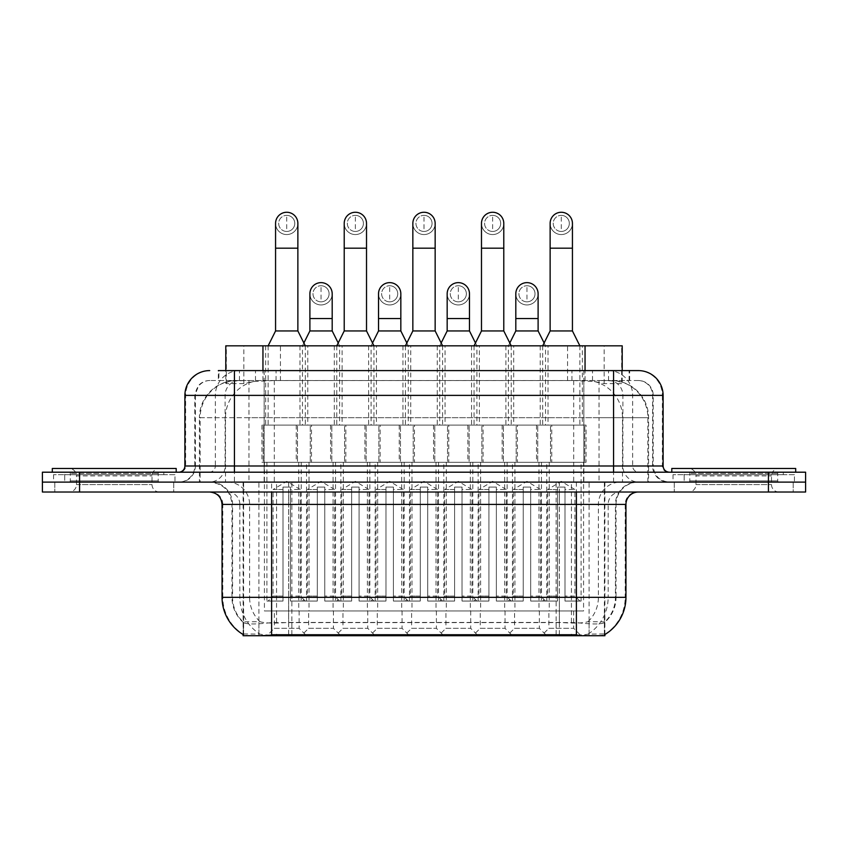 <?xml version="1.0" encoding="UTF-8"?>
<svg xmlns="http://www.w3.org/2000/svg" width="848" height="848" viewBox="0 0 848 848"><rect width="100%" height="100%" fill="white"/><g stroke="black" fill="none" stroke-linecap="round" stroke-linejoin="round"><path stroke-width="0.64" stroke-dasharray="4.24 3.18" d="M377.296 610.963L402.069 610.963L377.296 610.963L377.296 628.304L402.069 628.304L409.499 635.735L369.855 635.735L409.499 635.735M402.069 610.963L402.069 628.304L377.296 628.304L369.855 635.735M445.931 610.963L470.704 610.963L445.931 610.963L445.931 628.304L470.704 628.304L478.145 635.735L438.501 635.735L478.145 635.735M470.704 610.963L470.704 628.304L445.931 628.304L438.501 635.735M514.566 610.963L539.349 610.963L514.566 610.963L514.566 628.304L539.349 628.304L546.78 635.735L507.136 635.735L546.78 635.735M539.349 610.963L539.349 628.304L514.566 628.304L507.136 635.735M308.651 610.963L333.434 610.963L308.651 610.963L308.651 628.304L333.434 628.304L340.864 635.735L301.22 635.735L340.864 635.735M333.434 610.963L333.434 628.304L308.651 628.304L301.22 635.735M342.974 610.963L367.756 610.963L342.974 610.963L342.974 628.304L367.756 628.304L375.187 635.735L335.543 635.735L375.187 635.735M367.756 610.963L367.756 628.304L342.974 628.304L335.543 635.735M411.609 610.963L436.391 610.963L411.609 610.963L411.609 628.304L436.391 628.304L443.822 635.735L404.178 635.735L443.822 635.735M436.391 610.963L436.391 628.304L411.609 628.304L404.178 635.735M480.244 610.963L505.026 610.963L480.244 610.963L480.244 628.304L505.026 628.304L512.457 635.735L472.813 635.735L512.457 635.735M505.026 610.963L505.026 628.304L480.244 628.304L472.813 635.735M548.889 610.963L573.661 610.963L548.889 610.963L548.889 628.304L573.661 628.304L581.103 635.735L541.459 635.735L581.103 635.735M573.661 610.963L573.661 628.304L548.889 628.304L541.459 635.735M274.339 610.963L299.111 610.963L274.339 610.963L274.339 628.304L299.111 628.304L306.541 635.735L266.897 635.735L306.541 635.735M299.111 610.963L299.111 628.304L274.339 628.304L266.897 635.735M548.02 345.825L505.896 345.825L548.02 345.825L548.02 425.113L505.896 425.113L548.02 425.113M505.896 345.825L505.896 425.113M479.385 345.825L437.261 345.825L479.385 345.825L479.385 425.113L437.261 425.113L479.385 425.113M437.261 345.825L437.261 425.113M410.739 345.825L368.615 345.825L410.739 345.825L410.739 425.113L368.615 425.113L410.739 425.113M368.615 345.825L368.615 425.113M342.104 345.825L299.98 345.825L342.104 345.825L342.104 425.113L299.98 425.113L342.104 425.113M299.98 345.825L299.98 425.113M582.343 345.825L540.218 345.825L582.343 345.825L582.343 425.113L540.218 425.113L582.343 425.113M540.218 345.825L540.218 425.113M513.697 345.825L471.573 345.825L513.697 345.825L513.697 425.113L471.573 425.113L513.697 425.113M471.573 345.825L471.573 425.113M445.062 345.825L402.938 345.825L445.062 345.825L445.062 425.113L402.938 425.113L445.062 425.113M402.938 345.825L402.938 425.113M376.427 345.825L334.303 345.825L376.427 345.825L376.427 425.113L334.303 425.113L376.427 425.113M334.303 345.825L334.303 425.113M307.782 345.825L265.657 345.825L307.782 345.825L307.782 425.113L265.657 425.113L307.782 425.113M265.657 345.825L265.657 425.113M414.46 425.113L364.905 425.113L414.46 425.113L414.46 462.287L364.905 462.287L414.46 462.287M364.905 425.113L364.905 462.287M483.095 425.113L433.54 425.113L483.095 425.113L483.095 462.287L433.54 462.287L483.095 462.287M433.54 425.113L433.54 462.287M551.741 425.113L502.175 425.113L551.741 425.113L551.741 462.287L502.175 462.287L551.741 462.287M502.175 425.113L502.175 462.287M345.825 425.113L296.259 425.113L345.825 425.113L345.825 462.287L296.259 462.287L345.825 462.287M296.259 425.113L296.259 462.287M380.137 425.113L330.582 425.113L380.137 425.113L380.137 462.287L330.582 462.287L380.137 462.287M330.582 425.113L330.582 462.287M448.783 425.113L399.217 425.113L448.783 425.113L448.783 462.287L399.217 462.287L448.783 462.287M399.217 425.113L399.217 462.287M517.418 425.113L467.863 425.113L517.418 425.113L517.418 462.287L467.863 462.287L517.418 462.287M467.863 425.113L467.863 462.287M586.053 425.113L536.498 425.113L586.053 425.113L586.053 462.287L536.498 462.287L586.053 462.287M536.498 425.113L536.498 462.287M311.502 425.113L261.947 425.113L311.502 425.113L311.502 462.287L261.947 462.287L311.502 462.287M261.947 425.113L261.947 462.287M549.26 462.287L504.655 462.287L549.26 462.287L549.26 610.963L504.655 610.963L549.26 610.963M504.655 462.287L504.655 610.963M480.625 462.287L436.02 462.287L480.625 462.287L480.625 610.963L436.02 610.963L480.625 610.963M436.02 462.287L436.02 610.963M411.98 462.287L367.375 462.287L411.98 462.287L411.98 610.963L367.375 610.963L411.98 610.963M367.375 462.287L367.375 610.963M343.345 462.287L298.74 462.287L343.345 462.287L343.345 610.963L298.74 610.963L343.345 610.963M298.74 462.287L298.74 610.963M583.583 462.287L538.978 462.287L583.583 462.287L583.583 610.963L538.978 610.963L583.583 610.963M538.978 462.287L538.978 610.963M514.937 462.287L470.333 462.287L514.937 462.287L514.937 610.963L470.333 610.963L514.937 610.963M470.333 462.287L470.333 610.963M446.302 462.287L401.698 462.287L446.302 462.287L446.302 610.963L401.698 610.963L446.302 610.963M401.698 462.287L401.698 610.963M377.667 462.287L333.063 462.287L377.667 462.287L377.667 610.963L333.063 610.963L377.667 610.963M333.063 462.287L333.063 610.963M309.022 462.287L264.417 462.287L309.022 462.287L309.022 610.963L264.417 610.963L309.022 610.963M264.417 462.287L264.417 610.963M610.454 380.508L598.391 380.508L616.899 380.964C621.563 382.353 623.142 383.243 621.648 383.614L604.168 383.614L594.204 381.483L573.704 380.561L274.296 380.561L253.796 381.483L243.832 383.614L226.352 383.614L225.791 383.37L225.791 370.597M622.209 345.825L225.791 345.825M614.779 380.667A37.164 37.164 0 0 1 648.603 417.682L648.603 482.109L199.397 482.109L648.603 482.109M225.791 383.37C225.822 382.681 227.593 381.876 231.101 380.964L249.609 380.508L237.546 380.508M233.221 380.667A37.164 37.164 0 0 0 199.397 417.682L200.149 417.682L200.149 482.109M604.889 635.735L243.111 635.735M243.111 634.516L243.111 482.109L604.889 482.109L243.111 482.109M622.209 370.597L622.209 383.37L621.648 383.614L621.648 345.825M249.609 380.508L598.391 380.508M173.734 482.109L173.734 492.02L54.791 492.02L173.734 492.02L54.791 492.02L173.734 492.02L173.734 482.109L54.791 482.109L54.791 492.02L54.791 482.109L173.734 482.109M793.209 482.109L793.209 492.02L674.266 492.02L793.209 492.02L674.266 492.02L793.209 492.02L793.209 482.109L674.266 482.109L674.266 492.02L674.266 482.109L793.209 482.109M174.964 474.679L53.551 474.679L174.964 474.679L174.964 482.109L53.551 482.109L174.964 482.109M53.551 474.679L53.551 482.109M794.449 474.679L673.036 474.679L794.449 474.679L794.449 482.109L673.036 482.109L794.449 482.109M673.036 474.679L673.036 482.109M576.396 634.739C591.915 635.989 601.285 635.989 604.518 634.739L604.38 633.944L588.056 634.124C583.17 635.194 573.598 635.353 559.351 634.611L288.649 634.611C274.434 635.353 264.862 635.194 259.944 634.124L243.62 633.944L243.482 634.739C246.694 635.989 256.064 635.989 271.604 634.739M559.351 634.611L559.351 597.331L222.801 597.331A43.365 42.707 -90 0 0 243.111 634.251L243.482 622.591C246.694 624.414 256.064 624.414 271.604 622.591L576.396 622.591C591.904 624.414 601.285 624.414 604.518 622.591A33.454 33.454 0 0 0 616.04 597.331L288.649 597.331L288.649 634.611M604.518 634.739L604.889 621.86A33.454 32.945 90 0 0 615.436 597.331L615.436 504.412L616.04 504.412A22.302 22.302 0 0 1 638.343 482.109L209.657 482.109L638.343 482.109M243.482 622.591A33.454 33.454 0 0 1 231.96 597.331L231.96 504.412L625.951 504.412M576.396 492.02L209.657 492.02L576.396 492.02M684.177 472.198L783.298 472.198L684.177 472.198L684.177 482.109L783.298 482.109L684.177 482.109L684.177 474.679L783.298 474.679L684.177 474.679M783.298 472.198L783.298 474.679M64.702 472.198L163.823 472.198L64.702 472.198L64.702 482.109L163.823 482.109L64.702 482.109L64.702 474.679L163.823 474.679L64.702 474.679M163.823 472.198L163.823 474.679M768.436 482.109L805.6 482.109L805.6 492.02L768.436 492.02L768.436 482.109L805.6 482.109L805.6 472.198L768.436 472.198L768.436 482.109L79.564 482.109L768.436 482.109M768.436 472.198L42.4 472.198L42.4 482.109L79.564 482.109L42.4 482.109L42.4 492.02L768.436 492.02M604.889 621.86L588.056 621.658C583.18 623.259 573.608 623.503 559.351 622.4L288.649 622.4C274.423 623.503 264.852 623.259 259.944 621.658L243.111 621.87A33.454 32.945 -90 0 1 232.564 597.331L271.604 597.331L271.604 504.412L231.96 504.412C230.645 490.865 223.204 483.434 209.657 482.109M234.44 370.597L629.661 370.597L218.901 370.597L218.901 380.508L629.661 380.508L218.339 380.508L218.339 370.597L239.751 370.597A24.783 24.401 -90 0 0 215.339 395.38L215.339 465.997L184.885 465.997M638.343 380.508L209.657 380.508L638.343 380.508A14.872 14.872 0 0 1 653.204 395.38L653.204 465.997L215.339 465.997A6.19 6.106 90 0 1 209.244 472.198L669.316 472.198L209.244 472.198M184.885 395.38L653.204 395.38L194.796 395.38L195.39 395.38L195.39 465.997L194.796 465.997A16.101 16.101 0 0 1 178.684 482.109L669.316 482.109L178.684 482.109M638.343 370.597L637.961 370.597A24.783 24.401 90 0 1 662.362 395.38L663.115 395.38M684.177 482.109L783.298 482.109L684.177 482.109M64.702 482.109L163.823 482.109L64.702 482.109M629.661 380.508L629.661 370.597L239.751 370.597M218.339 380.508L218.901 380.508M286.719 231.462A8.056 8.056 0 0 1 278.674 223.416A8.056 8.056 0 0 1 286.719 215.36A8.056 8.056 0 0 1 294.775 223.416A8.056 8.056 0 0 1 286.719 231.462A8.056 8.056 0 0 1 278.674 223.416A8.056 8.056 0 0 1 286.719 215.36A8.056 8.056 0 0 1 294.775 223.416A8.056 8.056 0 0 1 286.719 231.462L286.719 215.36A8.056 8.056 0 0 1 294.775 223.416A8.056 8.056 0 0 1 286.719 231.462M306.541 462.287L266.897 462.287L306.541 462.287L306.541 601.052L290.44 601.052L290.44 487.059L283.009 487.059L283.009 601.052L266.897 601.052L283.009 601.052L268.138 601.052L283.009 601.052L283.009 596.091L273.098 596.091L273.098 489.54L283.009 489.54L283.009 487.059L290.44 487.059L290.44 489.54L290.44 487.059L283.009 487.059L283.009 601.052L283.009 487.059L290.44 487.059L290.44 601.052L290.44 489.54L300.351 489.54L290.44 489.54L290.44 601.052L306.541 601.052M266.897 462.287L266.897 601.052M305.312 601.052L290.44 601.052L305.312 601.052L300.351 596.091L290.44 596.091L300.351 596.091L300.351 489.54L286.719 481.357L273.098 489.54L283.009 489.54L283.009 596.091L273.098 596.091L268.138 601.052M305.312 345.825L268.138 345.825L305.312 345.825L305.312 425.113L268.138 425.113L305.312 425.113M268.138 345.825L268.138 425.113M297.871 223.416A11.151 11.151 0 0 1 286.02 234.536A11.151 11.151 0 0 1 275.568 223.416A11.151 11.151 0 0 1 286.719 212.265A11.151 11.151 0 0 1 297.871 223.416A11.151 11.151 0 0 1 286.719 234.567A11.151 11.151 0 0 1 275.568 223.416M263.187 462.287L310.262 462.287L263.187 462.287L263.187 425.113L263.187 462.287M310.262 425.113L263.187 425.113L310.262 425.113L310.262 462.287L310.262 425.113M297.871 330.953L275.568 330.953M321.042 301.835A8.056 8.056 0 0 1 312.986 293.79A8.056 8.056 0 0 1 321.042 285.734A8.056 8.056 0 0 1 329.098 293.79A8.056 8.056 0 0 1 321.042 301.835A8.056 8.056 0 0 1 312.986 293.79A8.056 8.056 0 0 1 321.042 285.734A8.056 8.056 0 0 1 329.098 293.79A8.056 8.056 0 0 1 321.042 301.835L321.042 285.734A8.056 8.056 0 0 1 329.098 293.79A8.056 8.056 0 0 1 321.042 301.835M340.864 462.287L301.22 462.287L340.864 462.287L340.864 601.052L324.763 601.052L324.763 487.059L317.322 487.059L317.322 601.052L301.22 601.052L317.322 601.052L302.46 601.052L317.322 601.052L317.322 596.091L307.411 596.091L307.411 489.54L317.322 489.54L317.322 487.059L324.763 487.059L324.763 489.54L324.763 487.059L317.322 487.059L317.322 601.052L317.322 487.059L324.763 487.059L324.763 601.052L324.763 489.54L334.674 489.54L324.763 489.54L324.763 601.052L340.864 601.052M301.22 462.287L301.22 601.052M339.624 601.052L324.763 601.052L339.624 601.052L334.674 596.091L324.763 596.091L334.674 596.091L334.674 489.54L321.042 481.357L307.411 489.54L317.322 489.54L317.322 596.091L307.411 596.091L302.46 601.052M303.881 342.974L302.46 345.825L339.624 345.825L339.624 425.113L302.46 425.113L339.624 425.113M338.204 342.974L339.624 345.825L302.46 345.825L302.46 425.113M321.042 304.941A11.151 11.151 0 0 0 332.193 293.79A11.151 11.151 0 0 1 320.343 304.909A11.151 11.151 0 0 1 309.891 293.79A11.151 11.151 0 0 1 321.042 282.638A11.151 11.151 0 0 1 332.193 293.79A11.151 11.151 0 0 1 321.042 304.941A11.151 11.151 0 0 1 309.891 293.79M297.5 462.287L344.585 462.287L297.5 462.287L297.5 425.113L297.5 462.287M344.585 425.113L297.5 425.113L344.585 425.113L344.585 462.287L344.585 425.113M332.193 330.953L309.891 330.953M355.365 231.462A8.056 8.056 0 0 1 347.309 223.416A8.056 8.056 0 0 1 355.365 215.36A8.056 8.056 0 0 1 363.41 223.416A8.056 8.056 0 0 1 355.365 231.462A8.056 8.056 0 0 1 347.309 223.416A8.056 8.056 0 0 1 355.365 215.36A8.056 8.056 0 0 1 363.41 223.416A8.056 8.056 0 0 1 355.365 231.462L355.365 215.36A8.056 8.056 0 0 1 363.41 223.416A8.056 8.056 0 0 1 355.365 231.462M375.187 462.287L335.543 462.287L375.187 462.287L375.187 601.052L359.075 601.052L359.075 487.059L351.644 487.059L351.644 601.052L335.543 601.052L351.644 601.052L336.773 601.052L351.644 601.052L351.644 596.091L341.733 596.091L341.733 489.54L351.644 489.54L351.644 487.059L359.075 487.059L359.075 489.54L359.075 487.059L351.644 487.059L351.644 601.052L351.644 487.059L359.075 487.059L359.075 601.052L359.075 489.54L368.986 489.54L359.075 489.54L359.075 601.052L375.187 601.052M335.543 462.287L335.543 601.052M373.947 601.052L359.075 601.052L373.947 601.052L368.986 596.091L359.075 596.091L368.986 596.091L368.986 489.54L355.365 481.357L341.733 489.54L351.644 489.54L351.644 596.091L341.733 596.091L336.773 601.052M373.947 345.825L336.773 345.825L373.947 345.825L373.947 425.113L336.773 425.113L373.947 425.113M336.773 345.825L336.773 425.113M366.516 223.416A11.151 11.151 0 0 1 354.665 234.536A11.151 11.151 0 0 1 344.214 223.416A11.151 11.151 0 0 1 355.365 212.265A11.151 11.151 0 0 1 366.516 223.416A11.151 11.151 0 0 1 355.365 234.567A11.151 11.151 0 0 1 344.214 223.416M331.822 462.287L378.897 462.287L331.822 462.287L331.822 425.113L331.822 462.287M378.897 425.113L331.822 425.113L378.897 425.113L378.897 462.287L378.897 425.113M366.516 330.953L344.214 330.953M424 231.462A8.056 8.056 0 0 1 415.944 223.416A8.056 8.056 0 0 1 424 215.36A8.056 8.056 0 0 1 432.056 223.416A8.056 8.056 0 0 1 424 231.462A8.056 8.056 0 0 1 415.944 223.416A8.056 8.056 0 0 1 424 215.36A8.056 8.056 0 0 1 432.056 223.416A8.056 8.056 0 0 1 424 231.462L424 215.36A8.056 8.056 0 0 1 432.056 223.416A8.056 8.056 0 0 1 424 231.462M443.822 462.287L404.178 462.287L443.822 462.287L443.822 601.052L427.721 601.052L427.721 487.059L420.279 487.059L420.279 601.052L404.178 601.052L420.279 601.052L405.418 601.052L420.279 601.052L420.279 596.091L410.368 596.091L410.368 489.54L420.279 489.54L420.279 487.059L427.721 487.059L427.721 489.54L427.721 487.059L420.279 487.059L420.279 601.052L420.279 487.059L427.721 487.059L427.721 601.052L427.721 489.54L437.632 489.54L427.721 489.54L427.721 601.052L443.822 601.052M404.178 462.287L404.178 601.052M442.582 601.052L427.721 601.052L442.582 601.052L437.632 596.091L427.721 596.091L437.632 596.091L437.632 489.54L424 481.357L410.368 489.54L420.279 489.54L420.279 596.091L410.368 596.091L405.418 601.052M442.582 345.825L405.418 345.825L442.582 345.825L442.582 425.113L405.418 425.113L442.582 425.113M405.418 345.825L405.418 425.113M435.151 223.416A11.151 11.151 0 0 1 423.3 234.536A11.151 11.151 0 0 1 412.849 223.416A11.151 11.151 0 0 1 424 212.265A11.151 11.151 0 0 1 435.151 223.416A11.151 11.151 0 0 1 424 234.567A11.151 11.151 0 0 1 412.849 223.416M400.457 462.287L447.543 462.287L400.457 462.287L400.457 425.113L400.457 462.287M447.543 425.113L400.457 425.113L447.543 425.113L447.543 462.287L447.543 425.113M435.151 330.953L412.849 330.953M492.635 231.462A8.056 8.056 0 0 1 484.59 223.416A8.056 8.056 0 0 1 492.635 215.36A8.056 8.056 0 0 1 500.691 223.416A8.056 8.056 0 0 1 492.635 231.462A8.056 8.056 0 0 1 484.59 223.416A8.056 8.056 0 0 1 492.635 215.36A8.056 8.056 0 0 1 500.691 223.416A8.056 8.056 0 0 1 492.635 231.462L492.635 215.36A8.056 8.056 0 0 1 500.691 223.416A8.056 8.056 0 0 1 492.635 231.462M512.457 462.287L472.813 462.287L512.457 462.287L512.457 601.052L496.356 601.052L496.356 487.059L488.925 487.059L488.925 601.052L472.813 601.052L488.925 601.052L474.053 601.052L488.925 601.052L488.925 596.091L479.014 596.091L479.014 489.54L488.925 489.54L488.925 487.059L496.356 487.059L496.356 489.54L496.356 487.059L488.925 487.059L488.925 601.052L488.925 487.059L496.356 487.059L496.356 601.052L496.356 489.54L506.267 489.54L496.356 489.54L496.356 601.052L512.457 601.052M472.813 462.287L472.813 601.052M511.227 601.052L496.356 601.052L511.227 601.052L506.267 596.091L496.356 596.091L506.267 596.091L506.267 489.54L492.635 481.357L479.014 489.54L488.925 489.54L488.925 596.091L479.014 596.091L474.053 601.052M511.227 345.825L474.053 345.825L511.227 345.825L511.227 425.113L474.053 425.113L511.227 425.113M474.053 345.825L474.053 425.113M503.786 223.416A11.151 11.151 0 0 1 491.935 234.536A11.151 11.151 0 0 1 481.484 223.416A11.151 11.151 0 0 1 492.635 212.265A11.151 11.151 0 0 1 503.786 223.416A11.151 11.151 0 0 1 492.635 234.567A11.151 11.151 0 0 1 481.484 223.416M469.103 462.287L516.178 462.287L469.103 462.287L469.103 425.113L469.103 462.287M516.178 425.113L469.103 425.113L516.178 425.113L516.178 462.287L516.178 425.113M503.786 330.953L481.484 330.953M561.281 231.462A8.056 8.056 0 0 1 553.225 223.416A8.056 8.056 0 0 1 561.281 215.36A8.056 8.056 0 0 1 569.326 223.416A8.056 8.056 0 0 1 561.281 231.462A8.056 8.056 0 0 1 553.225 223.416A8.056 8.056 0 0 1 561.281 215.36A8.056 8.056 0 0 1 569.326 223.416A8.056 8.056 0 0 1 561.281 231.462L561.281 215.36A8.056 8.056 0 0 1 569.326 223.416A8.056 8.056 0 0 1 561.281 231.462M581.103 462.287L541.459 462.287L581.103 462.287L581.103 601.052L564.991 601.052L564.991 487.059L557.56 487.059L557.56 601.052L541.459 601.052L557.56 601.052L542.688 601.052L557.56 601.052L557.56 596.091L547.649 596.091L547.649 489.54L557.56 489.54L557.56 487.059L564.991 487.059L564.991 489.54L564.991 487.059L557.56 487.059L557.56 601.052L557.56 487.059L564.991 487.059L564.991 601.052L564.991 489.54L574.902 489.54L564.991 489.54L564.991 601.052L581.103 601.052M541.459 462.287L541.459 601.052M579.862 601.052L564.991 601.052L579.862 601.052L574.902 596.091L564.991 596.091L574.902 596.091L574.902 489.54L561.281 481.357L547.649 489.54L557.56 489.54L557.56 596.091L547.649 596.091L542.688 601.052M579.862 345.825L542.688 345.825L579.862 345.825L579.862 425.113L542.688 425.113L579.862 425.113M542.688 345.825L542.688 425.113M572.432 223.416A11.151 11.151 0 0 1 560.581 234.536A11.151 11.151 0 0 1 550.129 223.416A11.151 11.151 0 0 1 561.281 212.265A11.151 11.151 0 0 1 572.432 223.416A11.151 11.151 0 0 1 561.281 234.567A11.151 11.151 0 0 1 550.129 223.416M537.738 462.287L584.813 462.287L537.738 462.287L537.738 425.113L537.738 462.287M584.813 425.113L537.738 425.113L584.813 425.113L584.813 462.287L584.813 425.113M572.432 330.953L550.129 330.953M389.677 301.835A8.056 8.056 0 0 1 381.632 293.79A8.056 8.056 0 0 1 389.677 285.734A8.056 8.056 0 0 1 397.733 293.79A8.056 8.056 0 0 1 389.677 301.835A8.056 8.056 0 0 1 381.632 293.79A8.056 8.056 0 0 1 389.677 285.734A8.056 8.056 0 0 1 397.733 293.79A8.056 8.056 0 0 1 389.677 301.835L389.677 285.734A8.056 8.056 0 0 1 397.733 293.79A8.056 8.056 0 0 1 389.677 301.835M409.499 462.287L369.855 462.287L409.499 462.287L409.499 601.052L393.398 601.052L393.398 487.059L385.967 487.059L385.967 601.052L369.855 601.052L385.967 601.052L371.095 601.052L385.967 601.052L385.967 596.091L376.056 596.091L376.056 489.54L385.967 489.54L385.967 487.059L393.398 487.059L393.398 489.54L393.398 487.059L385.967 487.059L385.967 601.052L385.967 487.059L393.398 487.059L393.398 601.052L393.398 489.54L403.309 489.54L393.398 489.54L393.398 601.052L409.499 601.052M369.855 462.287L369.855 601.052M408.27 601.052L393.398 601.052L408.27 601.052L403.309 596.091L393.398 596.091L403.309 596.091L403.309 489.54L389.677 481.357L376.056 489.54L385.967 489.54L385.967 596.091L376.056 596.091L371.095 601.052M372.526 342.974L371.095 345.825L408.27 345.825L408.27 425.113L371.095 425.113L408.27 425.113M406.839 342.974L408.27 345.825L371.095 345.825L371.095 425.113M389.677 304.941A11.151 11.151 0 0 0 400.828 293.79A11.151 11.151 0 0 1 388.978 304.909A11.151 11.151 0 0 1 378.526 293.79A11.151 11.151 0 0 1 389.677 282.638A11.151 11.151 0 0 1 400.828 293.79A11.151 11.151 0 0 1 389.677 304.941A11.151 11.151 0 0 1 378.526 293.79M366.145 462.287L413.22 462.287L366.145 462.287L366.145 425.113L366.145 462.287M413.22 425.113L366.145 425.113L413.22 425.113L413.22 462.287L413.22 425.113M400.828 330.953L378.526 330.953M458.323 301.835A8.056 8.056 0 0 1 450.267 293.79A8.056 8.056 0 0 1 458.323 285.734A8.056 8.056 0 0 1 466.368 293.79A8.056 8.056 0 0 1 458.323 301.835A8.056 8.056 0 0 1 450.267 293.79A8.056 8.056 0 0 1 458.323 285.734A8.056 8.056 0 0 1 466.368 293.79A8.056 8.056 0 0 1 458.323 301.835L458.323 285.734A8.056 8.056 0 0 1 466.368 293.79A8.056 8.056 0 0 1 458.323 301.835M478.145 462.287L438.501 462.287L478.145 462.287L478.145 601.052L462.033 601.052L462.033 487.059L454.602 487.059L454.602 601.052L438.501 601.052L454.602 601.052L439.73 601.052L454.602 601.052L454.602 596.091L444.691 596.091L444.691 489.54L454.602 489.54L454.602 487.059L462.033 487.059L462.033 489.54L462.033 487.059L454.602 487.059L454.602 601.052L454.602 487.059L462.033 487.059L462.033 601.052L462.033 489.54L471.944 489.54L462.033 489.54L462.033 601.052L478.145 601.052M438.501 462.287L438.501 601.052M476.905 601.052L462.033 601.052L476.905 601.052L471.944 596.091L462.033 596.091L471.944 596.091L471.944 489.54L458.323 481.357L444.691 489.54L454.602 489.54L454.602 596.091L444.691 596.091L439.73 601.052M441.161 342.974L439.73 345.825L476.905 345.825L476.905 425.113L439.73 425.113L476.905 425.113M475.474 342.974L476.905 345.825L439.73 345.825L439.73 425.113M458.323 304.941A11.151 11.151 0 0 0 469.474 293.79A11.151 11.151 0 0 1 457.623 304.909A11.151 11.151 0 0 1 447.172 293.79A11.151 11.151 0 0 1 458.323 282.638A11.151 11.151 0 0 1 469.474 293.79A11.151 11.151 0 0 1 458.323 304.941A11.151 11.151 0 0 1 447.172 293.79M434.78 462.287L481.855 462.287L434.78 462.287L434.78 425.113L434.78 462.287M481.855 425.113L434.78 425.113L481.855 425.113L481.855 462.287L481.855 425.113M469.474 330.953L447.172 330.953M526.958 301.835A8.056 8.056 0 0 1 518.902 293.79A8.056 8.056 0 0 1 526.958 285.734A8.056 8.056 0 0 1 535.014 293.79A8.056 8.056 0 0 1 526.958 301.835A8.056 8.056 0 0 1 518.902 293.79A8.056 8.056 0 0 1 526.958 285.734A8.056 8.056 0 0 1 535.014 293.79A8.056 8.056 0 0 1 526.958 301.835L526.958 285.734A8.056 8.056 0 0 1 535.014 293.79A8.056 8.056 0 0 1 526.958 301.835M546.78 462.287L507.136 462.287L546.78 462.287L546.78 601.052L530.678 601.052L530.678 487.059L523.237 487.059L523.237 601.052L507.136 601.052L523.237 601.052L508.376 601.052L523.237 601.052L523.237 596.091L513.326 596.091L513.326 489.54L523.237 489.54L523.237 487.059L530.678 487.059L530.678 489.54L530.678 487.059L523.237 487.059L523.237 601.052L523.237 487.059L530.678 487.059L530.678 601.052L530.678 489.54L540.589 489.54L530.678 489.54L530.678 601.052L546.78 601.052M507.136 462.287L507.136 601.052M545.54 601.052L530.678 601.052L545.54 601.052L540.589 596.091L530.678 596.091L540.589 596.091L540.589 489.54L526.958 481.357L513.326 489.54L523.237 489.54L523.237 596.091L513.326 596.091L508.376 601.052M509.796 342.974L508.376 345.825L545.54 345.825L545.54 425.113L508.376 425.113L545.54 425.113M544.119 342.974L545.54 345.825L508.376 345.825L508.376 425.113M526.958 304.941A11.151 11.151 0 0 0 538.109 293.79A11.151 11.151 0 0 1 526.258 304.909A11.151 11.151 0 0 1 515.807 293.79A11.151 11.151 0 0 1 526.958 282.638A11.151 11.151 0 0 1 538.109 293.79A11.151 11.151 0 0 1 526.958 304.941A11.151 11.151 0 0 1 515.807 293.79M503.415 462.287L550.5 462.287L503.415 462.287L503.415 425.113L503.415 462.287M550.5 425.113L503.415 425.113L550.5 425.113L550.5 462.287L550.5 425.113M538.109 330.953L515.807 330.953M159.456 482.109L69.059 482.109L159.456 482.109A1.24 1.24 0 0 1 158.216 480.869L70.299 480.869L158.216 480.869L158.216 473.438A1.24 1.24 0 0 1 159.456 472.198L69.059 472.198L159.456 472.198M69.059 482.109A1.24 1.24 0 0 0 70.299 480.869L70.299 473.438A1.24 1.24 0 0 0 69.059 472.198M176.204 472.198L52.311 472.198L176.204 472.198M69.059 492.02L159.456 492.02L69.059 492.02A7.431 7.431 0 0 0 76.5 484.59L76.5 475.908L152.025 475.908L76.5 475.908A7.431 7.431 0 0 0 69.059 468.478L159.456 468.478L69.059 468.478M159.456 492.02A7.431 7.431 0 0 1 152.025 484.59L152.025 475.908A7.431 7.431 0 0 1 159.456 468.478M52.311 468.478L176.204 468.478M778.941 482.109L688.544 482.109L778.941 482.109A1.24 1.24 0 0 1 777.701 480.869L689.784 480.869L777.701 480.869L777.701 473.438A1.24 1.24 0 0 1 778.941 472.198L688.544 472.198L778.941 472.198M688.544 482.109A1.24 1.24 0 0 0 689.784 480.869L689.784 473.438A1.24 1.24 0 0 0 688.544 472.198M795.689 472.198L671.796 472.198L795.689 472.198M688.544 492.02L778.941 492.02L688.544 492.02A7.431 7.431 0 0 0 695.975 484.59L695.975 475.908L771.5 475.908L695.975 475.908A7.431 7.431 0 0 0 688.544 468.478L778.941 468.478L688.544 468.478M778.941 492.02A7.431 7.431 0 0 1 771.5 484.59L771.5 475.908A7.431 7.431 0 0 1 778.941 468.478M671.796 468.478L795.689 468.478M226.352 383.614L226.352 345.825M231.101 380.964A37.164 36.602 -90 0 0 200.149 417.682L648.603 417.682L599.038 417.682L599.038 482.109M647.851 482.109L647.851 417.682A37.164 36.602 90 0 0 616.899 380.964M248.962 380.508L248.962 417.682L199.397 417.682L199.397 482.109M243.62 635.735L243.62 482.109M571.435 622.262L571.435 482.109M604.38 635.735L604.38 482.109M589.084 635.735L589.084 482.109M556.14 635.735L556.14 482.109M291.86 635.735L291.86 482.109M258.916 635.735L258.916 482.109M276.565 622.262L276.565 482.109M573.704 380.561L573.704 482.109M594.204 381.483A37.164 36.602 90 0 1 622.506 417.682L622.506 482.109M274.296 380.561L274.296 482.109M253.796 381.483A37.164 36.602 -90 0 0 225.494 417.682L225.494 482.109M599.038 380.508L599.038 417.682L248.962 417.682L248.962 482.109M262.954 380.593L262.954 370.597M243.832 383.614L243.832 345.825M280.434 380.593L280.434 345.825M567.566 380.593L567.566 345.825M604.168 383.614L604.168 345.825M585.046 380.593L585.046 370.597M588.056 634.124A43.365 42.707 90 0 0 608.154 597.331L559.351 597.331L559.351 504.412L615.436 504.412A22.302 21.963 -90 0 1 637.399 482.109M222.049 504.412L222.801 504.412L222.801 597.331L222.049 597.331M576.396 622.591L576.396 597.331L271.604 597.331L271.604 622.591M210.601 492.02A12.391 12.201 90 0 1 222.801 504.412L239.846 504.412L239.846 597.331A43.365 42.707 -90 0 0 259.944 634.124M604.889 634.251A43.365 42.707 90 0 0 625.199 597.331L608.154 597.331L608.154 504.412A12.391 12.201 -90 0 1 620.354 492.02M625.951 597.331L625.199 597.331L625.199 504.412A12.391 12.201 -90 0 1 637.399 492.02M259.944 621.658A33.454 32.945 -90 0 1 249.598 597.331L288.649 597.331L288.649 622.4M559.351 622.4L559.351 492.02M588.056 621.658A33.454 32.945 90 0 0 598.402 597.331L598.402 504.412A22.302 21.963 -90 0 1 620.354 482.109M227.646 482.109A22.302 21.963 90 0 1 249.598 504.412L249.598 597.331L232.564 597.331L232.564 504.412A22.302 21.963 90 0 0 210.601 482.109M576.396 482.109L576.396 597.331L616.04 597.331L616.04 504.412L271.604 504.412L271.604 482.109M79.564 492.02L79.564 472.198M227.646 492.02A12.391 12.201 90 0 1 239.846 504.412L288.649 504.412L288.649 597.331L288.649 492.02M288.649 482.109L288.649 504.412L559.351 504.412L559.351 482.109M556.14 634.516L556.14 622.262M291.86 634.516L291.86 622.262M589.084 633.944L589.084 621.393M604.38 633.944L604.38 621.393M258.916 633.944L258.916 621.393M243.62 633.944L243.62 621.393M255.502 380.508L255.502 370.597M209.657 380.508C205.449 380.582 201.856 382.119 198.898 385.119L194.796 395.38L194.796 465.997L613.56 465.997L613.56 380.508M264.152 370.597L264.152 465.997L195.39 465.997A16.101 15.858 90 0 1 179.532 482.109M613.56 482.109L613.56 465.997L653.204 465.997C654.158 475.781 659.532 481.155 669.316 482.109M663.115 465.997L583.848 465.997L583.848 472.198M583.848 370.597L583.848 395.38L662.362 395.38L662.362 465.997A6.19 6.106 -90 0 0 668.468 472.198M210.039 370.597A24.783 24.401 -90 0 0 185.638 395.38L185.638 465.997A6.19 6.106 90 0 1 179.532 472.198M608.249 370.597A24.783 24.401 90 0 1 632.661 395.38L632.661 465.997A6.19 6.106 -90 0 0 638.756 472.198M210.039 380.508A14.872 14.639 -90 0 0 195.39 395.38L583.848 395.38L583.848 465.997L264.152 465.997L264.152 472.198M264.152 380.508L264.152 482.109M239.751 380.508A14.872 14.639 -90 0 0 225.102 395.38L225.102 465.997A16.101 15.858 90 0 1 209.244 482.109M234.44 380.508L234.44 482.109M637.961 380.508A14.872 14.639 90 0 1 652.61 395.38L652.61 465.997A16.101 15.858 -90 0 0 668.468 482.109M608.249 380.508A14.872 14.639 90 0 1 622.898 395.38L622.898 465.997A16.101 15.858 -90 0 0 638.756 482.109M583.848 380.508L583.848 482.109M239.443 380.508L239.443 370.597M276.045 380.508L276.045 370.597M571.955 380.508L571.955 370.597M608.557 380.508L608.557 370.597M629.099 380.508L629.099 370.597M592.498 380.508L592.498 370.597M297.871 248.188L275.568 248.188M332.193 318.562L309.891 318.562M366.516 248.188L344.214 248.188M435.151 248.188L412.849 248.188M503.786 248.188L481.484 248.188M572.432 248.188L550.129 248.188M400.828 318.562L378.526 318.562M469.474 318.562L447.172 318.562M538.109 318.562L515.807 318.562M158.216 473.438L70.299 473.438L158.216 473.438M76.5 484.59L152.025 484.59L76.5 484.59M777.701 473.438L689.784 473.438L777.701 473.438M695.975 484.59L771.5 484.59L695.975 484.59M604.889 634.516L604.889 482.109"/><path stroke-width="1.27" d="M225.791 370.597L225.791 345.825L622.209 345.825L622.209 370.597M604.889 634.516L604.889 635.735L243.111 635.735L243.111 634.516M243.482 634.739A43.365 43.365 0 0 1 222.049 597.331L271.604 597.331L271.604 634.739L576.396 634.739L576.396 597.331L625.951 597.331L625.951 504.412A12.391 12.391 0 0 1 638.343 492.02M222.049 597.331L222.049 504.412C221.317 496.886 217.183 492.752 209.657 492.02M604.518 634.739A43.365 43.365 0 0 0 625.951 597.331M79.564 472.198L805.6 472.198L805.6 482.109L42.4 482.109L42.4 492.02L79.564 492.02L79.564 482.109L42.4 482.109L42.4 472.198L79.564 472.198L79.564 482.109L805.6 482.109L805.6 492.02L79.564 492.02M218.901 370.597L638.343 370.597A24.783 24.783 0 0 1 663.115 395.38L663.115 465.997C663.454 469.728 665.521 471.795 669.316 472.198M218.339 370.597L234.44 370.597L234.44 395.38L184.885 395.38L184.885 465.997A6.19 6.19 0 0 1 178.684 472.198M209.657 370.597A24.783 24.783 0 0 0 184.885 395.38M637.961 370.597L629.661 370.597M268.138 345.825L275.568 330.953L297.871 330.953L305.312 345.825M297.871 330.953L297.871 223.416A11.151 11.151 0 0 0 286.719 212.265A11.151 11.151 0 0 1 287.419 212.286M275.568 330.953L275.568 248.188L297.871 248.188M275.568 248.188L275.568 223.416A11.151 11.151 0 0 1 286.719 212.265M303.881 342.974L309.891 330.953L332.193 330.953L338.204 342.974M332.193 330.953L332.193 293.79A11.151 11.151 0 0 0 321.742 282.66A11.151 11.151 0 0 1 332.193 293.79M309.891 330.953L309.891 318.562L332.193 318.562M309.891 318.562L309.891 293.79A11.151 11.151 0 0 1 321.742 282.66M336.773 345.825L344.214 330.953L366.516 330.953L373.947 345.825M366.516 330.953L366.516 223.416A11.151 11.151 0 0 0 355.365 212.265A11.151 11.151 0 0 1 356.065 212.286M344.214 330.953L344.214 248.188L366.516 248.188M344.214 248.188L344.214 223.416A11.151 11.151 0 0 1 355.365 212.265M405.418 345.825L412.849 330.953L435.151 330.953L442.582 345.825M435.151 330.953L435.151 223.416A11.151 11.151 0 0 0 424 212.265A11.151 11.151 0 0 1 424.7 212.286M412.849 330.953L412.849 248.188L435.151 248.188M412.849 248.188L412.849 223.416A11.151 11.151 0 0 1 424 212.265M474.053 345.825L481.484 330.953L503.786 330.953L511.227 345.825M503.786 330.953L503.786 223.416A11.151 11.151 0 0 0 492.635 212.265A11.151 11.151 0 0 1 493.335 212.286M481.484 330.953L481.484 248.188L503.786 248.188M481.484 248.188L481.484 223.416A11.151 11.151 0 0 1 492.635 212.265M542.688 345.825L550.129 330.953L572.432 330.953L579.862 345.825M572.432 330.953L572.432 223.416A11.151 11.151 0 0 0 561.281 212.265A11.151 11.151 0 0 1 561.98 212.286M550.129 330.953L550.129 248.188L572.432 248.188M550.129 248.188L550.129 223.416A11.151 11.151 0 0 1 561.281 212.265M372.526 342.974L378.526 330.953L400.828 330.953L406.839 342.974M400.828 330.953L400.828 293.79A11.151 11.151 0 0 0 390.377 282.66A11.151 11.151 0 0 1 400.828 293.79M378.526 330.953L378.526 318.562L400.828 318.562M378.526 318.562L378.526 293.79A11.151 11.151 0 0 1 390.377 282.66M441.161 342.974L447.172 330.953L469.474 330.953L475.474 342.974M469.474 330.953L469.474 293.79A11.151 11.151 0 0 0 459.022 282.66A11.151 11.151 0 0 1 469.474 293.79M447.172 330.953L447.172 318.562L469.474 318.562M447.172 318.562L447.172 293.79A11.151 11.151 0 0 1 459.022 282.66M509.796 342.974L515.807 330.953L538.109 330.953L544.119 342.974M538.109 330.953L538.109 293.79A11.151 11.151 0 0 0 527.657 282.66A11.151 11.151 0 0 1 538.109 293.79M515.807 330.953L515.807 318.562L538.109 318.562M515.807 318.562L515.807 293.79A11.151 11.151 0 0 1 527.657 282.66M176.204 472.198L176.204 468.478L52.311 468.478L52.311 472.198M795.689 472.198L795.689 468.478L671.796 468.478L671.796 472.198M571.435 635.735L571.435 634.516M276.565 635.735L276.565 634.516M262.954 370.597L262.954 345.825M585.046 370.597L585.046 345.825M576.396 492.02L576.396 504.412L222.049 504.412M625.951 504.412L576.396 504.412L576.396 597.331L271.604 597.331L271.604 492.02M768.436 492.02L768.436 472.198M234.44 472.198L234.44 465.997L663.115 465.997M184.885 465.997L234.44 465.997L234.44 395.38L613.56 395.38L613.56 472.198M663.115 395.38L613.56 395.38L613.56 370.597"/></g></svg>
